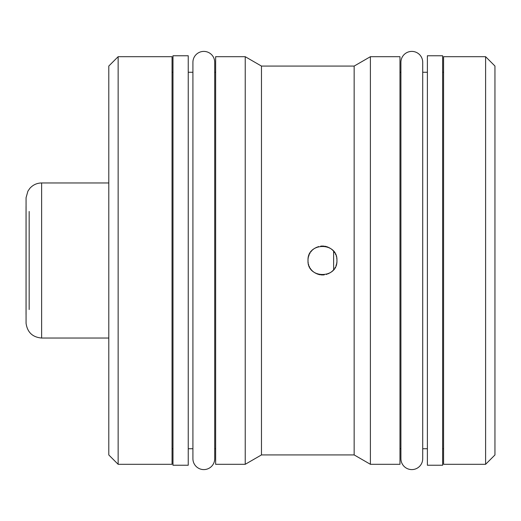 <?xml version="1.0" encoding="UTF-8"?>
<svg xmlns="http://www.w3.org/2000/svg" width="521" height="521" viewBox="0 0 521 521"><rect width="100%" height="100%" fill="white"/><g stroke="black" fill="none" stroke-linecap="round" stroke-linejoin="round"><path stroke-width="0.78" d="M485.611 464.302L494.95 454.963L494.95 66.037L485.611 56.698L443.573 56.698L443.573 464.302L485.611 464.302L485.611 56.698M494.95 416.188L494.95 104.812M442.642 55.76L442.642 465.24L427.383 465.24L427.383 55.76L442.642 55.76M422.713 62.299A10.895 10.895 0 0 0 411.811 51.403A10.895 10.895 0 0 0 400.916 62.299L400.916 458.701A10.895 10.895 0 0 0 411.811 469.597A10.895 10.895 0 0 0 422.713 458.695L422.713 62.299M354.156 66.076L354.156 454.924L370.398 464.302L399.978 464.302L399.978 56.698L370.398 56.698L354.156 66.076L261.47 66.076L245.228 56.698L215.642 56.698L215.642 464.302L245.228 464.302L245.228 56.698M370.398 464.302L370.398 56.698M336.898 259.497L336.931 260.5C337.829 279.158 307.11 279.158 308.002 260.5L308.035 259.497M354.156 454.924L261.47 454.924L261.47 66.076M308.035 261.503L308.002 260.5C307.11 241.842 337.829 241.842 336.931 260.5L336.898 261.503M336.787 262.551L336.612 263.548M336.39 264.434L335.973 265.677M335.25 267.273L334.899 267.898M334.15 269.031L333.46 269.904M332.828 270.594L332.457 270.959M331.936 271.441L331.187 272.04M330.555 272.49L329.884 272.919M329.018 273.395L328.223 273.772M327.149 274.189L326.354 274.437M324.264 274.854L323.528 274.925M323.463 274.932L322.981 274.958M322.388 274.964L321.157 274.906M320.285 274.801L319.699 274.697M319.503 274.658L318.175 274.313M317.556 274.105L316.677 273.753M315.772 273.323L314.775 272.75M314.046 272.262L313.069 271.5M312.509 270.985L312.086 270.575M311.63 270.08L311.206 269.572M310.607 268.784L310.138 268.061M309.617 267.136L309.207 266.277M308.816 265.287L308.543 264.414M308.25 263.144L308.126 262.376M308.152 258.436L308.328 257.452M308.549 256.566L308.953 255.349M308.986 255.251L309.246 254.626M309.65 253.792L310.06 253.069M310.75 252.021L311.415 251.174M312.112 250.399L312.476 250.041M313.004 249.559L313.746 248.96M314.3 248.563L315.055 248.081M315.915 247.605L316.716 247.228M317.738 246.83L318.546 246.576M320.669 246.146L321.411 246.075M321.477 246.068L321.958 246.042M322.551 246.036L323.782 246.094M324.655 246.199L325.234 246.303M325.43 246.342L326.778 246.694M327.383 246.895L328.263 247.247M329.168 247.677L330.158 248.25M330.894 248.738L331.864 249.5M332.431 250.015L332.821 250.399M333.31 250.92L333.733 251.428M334.319 252.203L334.801 252.945M335.374 253.968L335.68 254.613M336.162 255.844L336.312 256.312M336.69 257.856L336.813 258.624M261.47 454.924L245.228 464.302M188.244 55.76L188.244 465.24L172.985 465.24L172.985 55.76L188.244 55.76M192.913 458.695A10.895 10.895 0 0 0 203.815 469.597A10.895 10.895 0 0 0 214.711 458.695L214.711 62.299A10.895 10.895 0 0 0 203.815 51.403A10.895 10.895 0 0 0 192.913 62.299L192.913 458.701M118.137 464.302L172.054 464.302L172.054 56.698L118.137 56.698L118.137 464.302L108.798 454.963L108.798 66.037L118.137 56.698M108.798 182.656L108.798 338.344M333.622 269.709L333.622 251.291M41.621 182.962L41.621 338.038C32.549 337.23 27.372 332.32 26.07 323.307L26.07 197.693L27.913 191.148L29.853 188.341C32.992 184.844 36.919 183.053 41.621 182.962L108.798 182.962M26.07 314.515A4.669 4.669 0 0 0 26.05 314.508L26.05 206.492A4.669 4.669 0 0 0 26.07 206.485M443.573 72.263L442.642 72.263M427.383 72.263L422.713 72.263M400.916 72.263L399.978 72.263M443.573 448.737L442.642 448.737M427.383 448.737L422.713 448.737M400.916 448.737L399.978 448.737M192.913 72.263L188.244 72.263M215.642 72.263L214.711 72.263M172.985 72.263L172.054 72.263M192.913 448.737L188.244 448.737M215.642 448.737L214.711 448.737M172.985 448.737L172.054 448.737M29.163 211.467L29.163 309.533M41.621 338.038L108.798 338.038"/></g></svg>
